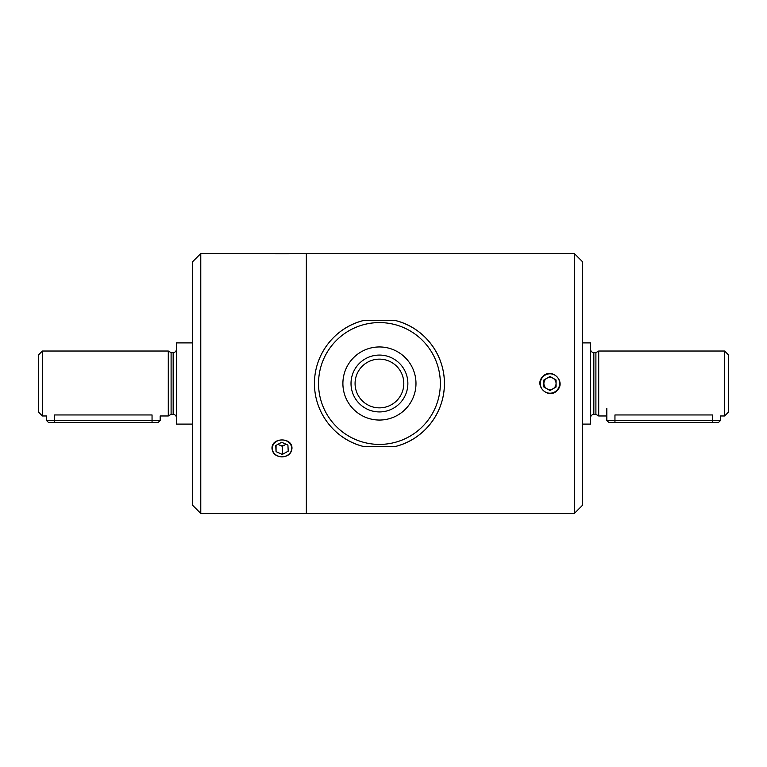 <?xml version="1.0" encoding="UTF-8"?>
<svg xmlns="http://www.w3.org/2000/svg" width="767" height="767" viewBox="0 0 767 767"><rect width="100%" height="100%" fill="white"/><g stroke="black" fill="none" stroke-linecap="round" stroke-linejoin="round"><path stroke-width="1.15" d="M281.988 456.921C275.919 456.47 272.592 453.652 271.997 448.465C271.393 437.104 292.591 437.104 291.968 448.465C291.383 453.652 288.056 456.47 281.988 456.921M574.349 513.439L200.772 513.439L200.772 253.561L306.349 253.561L306.349 513.439L306.349 253.561L574.349 253.561L582.469 261.681L582.469 505.319L574.349 513.439L574.349 253.561M200.772 513.439L192.651 505.319L192.651 261.681L200.772 253.561M614.952 414.957C604.473 416.078 604.473 416.078 614.952 414.957L712.409 414.957C722.888 416.078 722.888 416.078 712.409 414.957L712.409 420.45L614.952 420.45L614.952 422.483L608.864 422.483L606.831 420.45L614.952 420.45L614.952 414.957M590.59 417.612C590.782 415.637 591.865 414.554 593.84 414.362L595.901 414.362L595.901 352.638L598.711 351.018L724.585 351.018L724.585 415.982L728.65 411.927L728.65 355.073L724.585 351.018M595.901 414.362L598.711 415.982L598.711 351.018M171.099 414.362L171.099 352.638L168.289 351.018L168.289 415.982L171.099 414.362L173.16 414.362C175.135 414.554 176.218 415.637 176.41 417.612M54.591 414.957C44.112 416.078 44.112 416.078 54.591 414.957L152.048 414.957C162.527 416.078 162.527 416.078 152.048 414.957L152.048 422.483L48.503 422.483L46.471 420.45L54.591 420.45L54.591 414.957M54.591 422.483L54.591 420.45L160.169 420.45L160.169 415.982L168.289 415.982M42.415 415.982L42.415 351.018L38.35 355.073L38.35 411.927L42.415 415.982L46.471 415.982L46.471 420.45M192.651 342.897L176.41 342.897L176.41 424.103L192.651 424.103M582.469 424.103L590.59 424.103L590.59 342.897L582.469 342.897M598.711 415.982L606.831 415.982M720.529 420.45L718.497 422.483L712.409 422.483L712.409 420.45L720.529 420.45L720.529 415.982L724.585 415.982M379.435 411.927A28.427 28.427 0 0 1 351.018 383.5A28.427 28.427 0 0 1 379.435 355.073A28.427 28.427 0 0 1 407.862 383.5A28.427 28.427 0 0 1 379.435 411.927M403.806 383.5A24.362 24.362 0 0 1 379.435 407.862A24.362 24.362 0 0 1 355.073 383.5A24.362 24.362 0 0 1 379.435 359.138A24.362 24.362 0 0 1 403.806 383.5M379.435 322.591A60.909 60.909 0 0 1 440.344 383.5A60.909 60.909 0 0 1 379.435 444.409A60.909 60.909 0 0 1 318.535 383.5A60.909 60.909 0 0 1 379.435 322.591M379.435 346.952A36.548 36.548 0 0 1 415.982 383.5A36.548 36.548 0 0 1 379.435 420.048A36.548 36.548 0 0 1 342.897 383.5A36.548 36.548 0 0 1 379.435 346.952M549.987 393.193A9.693 9.693 0 0 0 558.376 378.658A9.693 9.693 0 0 0 541.588 378.658A9.693 9.693 0 0 0 549.987 393.193M543.889 379.981L549.987 376.463L556.075 379.981L556.075 387.019L549.987 390.537L543.889 387.019L543.889 379.981M546.938 378.227A6.088 6.088 0 0 0 549.987 389.588A6.088 6.088 0 0 0 553.026 378.227A6.088 6.088 0 0 0 546.938 378.227M614.952 422.483L712.409 422.483L614.952 422.483M160.169 420.45L158.136 422.483L152.048 422.483M290.588 452.233A9.693 8.399 180 0 0 281.566 439.97A9.693 8.399 180 0 0 273.809 452.866A9.693 8.399 180 0 0 290.588 452.233M276.053 451.629L275.746 445.541L281.681 442.271L287.913 445.081L288.219 451.169L282.294 454.438L276.053 451.629L276.053 445.378M278.057 444.266A6.088 5.273 180 0 0 279.169 444.918L277.913 444.342M286.053 444.246L282.294 446.317L282.294 454.438M282.294 446.317L279.169 444.918A6.088 5.273 180 0 0 285.257 444.687A6.088 5.273 180 0 0 285.986 444.208M275.411 253.781L288.555 253.781M343.741 329.216A64.965 64.965 0 0 1 363.194 320.596C335.141 327.557 314.355 353.836 314.47 383.423C314.288 413.173 335.179 439.462 363.194 446.404A64.965 64.965 0 0 1 343.75 437.794M557.168 390.432C548.673 400.134 533.42 385.427 542.796 376.568C551.262 366.875 566.564 381.554 557.168 390.432M395.686 446.404C423.739 439.443 444.524 413.164 444.409 383.577C444.592 353.827 423.7 327.538 395.686 320.596A64.965 64.965 0 0 1 395.686 446.404L363.194 446.404M395.686 320.596L363.194 320.596M593.84 414.362L593.84 352.638L595.901 352.638M173.16 414.362L173.16 352.638C175.135 352.446 176.218 351.363 176.41 349.388M171.099 352.638L173.16 352.638M42.415 351.018L168.289 351.018M593.84 352.638C591.884 352.465 590.801 351.382 590.59 349.388M606.831 408.274L606.831 420.45"/></g></svg>
